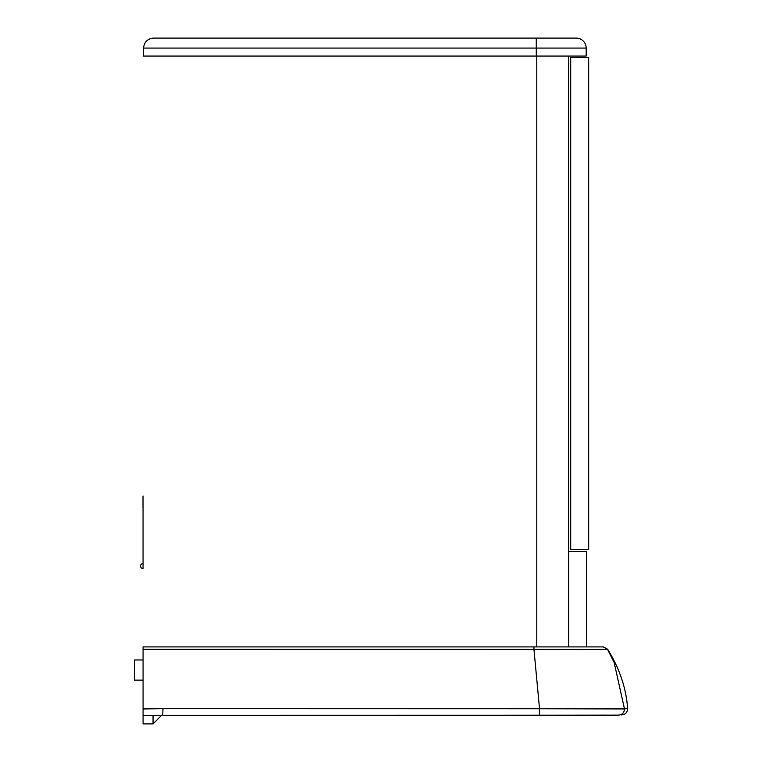 <?xml version="1.0" encoding="UTF-8"?>
<svg xmlns="http://www.w3.org/2000/svg" width="762" height="762" viewBox="0 0 762 762"><rect width="100%" height="100%" fill="white"/><g stroke="black" fill="none" stroke-linecap="round" stroke-linejoin="round"><path stroke-width="1.14" d="M143.056 568.547A2.496 2.496 0 0 1 140.56 566.052A2.496 2.496 0 0 1 143.056 563.556A2.496 2.496 0 0 0 140.56 566.052A2.496 2.496 0 0 0 143.056 568.547L143.056 495.967A2.991 2.991 0 0 0 143.008 496.5L143.008 507.578M568.709 646.909L568.709 56.064L143.056 56.064M143.056 563.556L143.056 511.188A2.991 2.991 0 0 1 143.008 510.654M586.673 646.909L586.673 551.574L568.709 551.574M153.533 38.1C147.514 38.738 144.189 42.062 143.561 48.082C144.189 42.062 147.514 38.738 153.533 38.1L576.196 38.1A9.982 9.982 0 0 1 586.178 48.082L586.178 56.064L568.709 56.064M586.178 48.082L143.561 48.082L143.561 56.064M143.008 499.043L143.008 496.5M570.709 57.56L570.709 549.583L588.674 549.583L588.674 57.56L570.709 57.56M143.075 659.968L134.398 659.968L134.522 680.123L143.075 680.123M603.428 646.909L607.647 649.234C619.544 668.484 626.202 688.219 627.602 708.431L624.488 708.936C624.211 712.718 622.183 714.794 618.42 715.166L143.075 715.547L143.075 708.946L143.075 723.9L153.057 723.9L143.075 723.9L153.057 723.9L161.582 715.337M143.075 708.946L162.973 708.679L143.075 708.946L143.075 646.909L600.485 646.909M170.097 715.308L162.735 715.318L162.973 708.679L539.544 708.755L539.601 715.251M153.057 715.547L153.057 723.9M571.405 715.204L572.5 715.204M573.586 715.204L604.733 715.147M627.602 708.431C627.45 712.46 625.364 714.642 621.344 714.966L621.344 714.966M607.571 649.424L533.943 649.348L533.952 646.909L603.237 646.909L607.571 649.424L614.153 662.492L624.488 708.936L539.544 708.755L533.943 649.348L143.075 649.272M533.952 646.909L143.075 646.909M596.122 649.472L607.428 649.434M600.475 646.909L603.094 646.909M134.398 659.968L134.522 680.123L134.398 659.968M536.772 646.909L536.772 56.064M536.277 38.1L536.277 56.064M618.973 715.147L525.123 715.251M162.077 714.966L161.534 715.337M606.304 715.147L571.538 715.204M539.458 715.251L163.03 715.318"/></g></svg>
